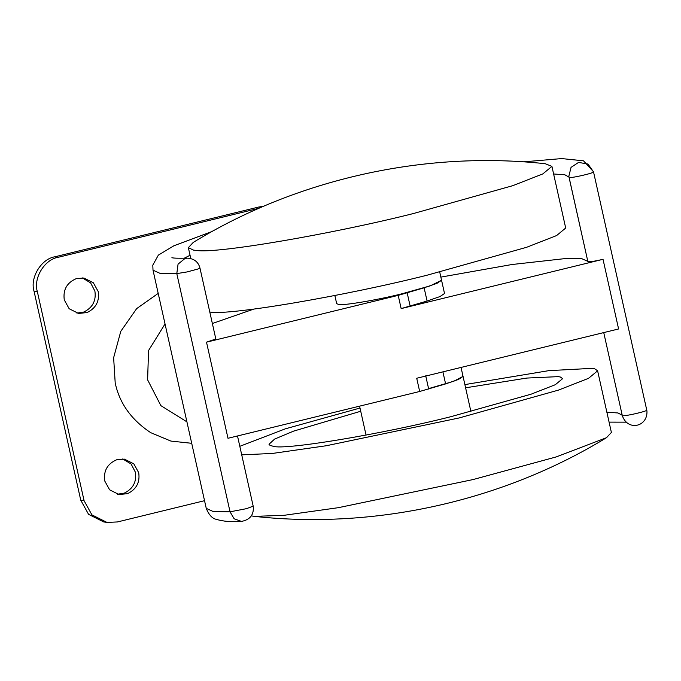 <?xml version="1.0" encoding="UTF-8"?>
<svg xmlns="http://www.w3.org/2000/svg" width="681" height="681" viewBox="0 0 681 681"><rect width="100%" height="100%" fill="white"/><g stroke="black" fill="none" stroke-linecap="round" stroke-linejoin="round"><path stroke-width="1.02" d="M545.243 163.721L551.916 166.385L542.825 173.91L512.75 185.683L413.444 213.528C332.405 233.983 216.064 253.962 196.528 250.446L193.549 250.131L188.348 247.654L193.259 242.402C296.873 179.043 424.51 150.518 545.243 163.721M551.916 166.385L565.698 228.024L556.607 235.558L526.532 247.322L427.225 275.167C346.186 295.631 229.837 315.601 210.301 312.085L209.808 312.051M439.73 272.077L441.56 280.274L430.264 285.841L401.62 293.869C378.244 299.776 344.68 305.539 339.044 304.518L336.686 303.717L334.856 295.511M251.357 515.883L254.507 516.385L284.249 515.287L338.287 507.685L472.92 479.594L556.173 456.934L606.482 437.713L611.393 432.452L597.612 370.813L594.726 368.813L592.41 368.336L548.843 370.643L464.885 384.595M241.721 454.84L272.281 453.461L326.293 445.74L459.139 417.955L558.446 390.111L588.52 378.338L597.612 370.813M360.011 408.038L285.305 428.843L239.814 446.319M428.579 388.621L453.708 381.283L463.046 376.389L462.22 375.818M360.726 411.247L293.562 431.133L274.605 439.092L269.004 444.267L270.068 445.4L273.2 446.268C284.139 450.422 381.811 434.163 450.813 416.704L531.018 394.214L555.313 384.705L562.651 378.627L560.318 377.01L558.454 376.627L526.796 378.066L465.6 387.804M64.269 299.887C62.907 289.731 66.925 282.641 76.323 278.614L83.908 278.027L93.34 282.76L98.226 291.596C99.647 301.198 95.944 308.187 87.117 312.545L78.587 313.456L69.156 308.731L64.269 299.887M82.231 277.865L90.607 282.879L94.889 291.093C96.319 300.704 92.616 307.684 83.78 312.043L76.927 313.124M104.746 480.982C103.384 470.826 107.402 463.735 116.8 459.709L124.385 459.122L133.816 463.846L138.703 472.691C140.133 482.293 136.43 489.281 127.594 493.64L119.064 494.551L109.632 489.826L104.746 480.982M122.708 458.96L131.093 463.974L135.374 472.188C136.796 481.799 133.093 488.779 124.265 493.138L117.413 494.219M158.196 293.4L136.677 308.595L120.792 331.324L113.633 357.712L115.2 382.943C119.464 403.195 131.305 419.777 150.722 432.673L170.914 441.084L191.71 443.305M204.538 500.688L117.481 521.944L106.994 522.421L103.665 521.918L88.573 514.359L80.758 500.212L34.05 291.264C29.751 277.771 41.269 258.806 54.991 256.771L258.737 207.024L263.598 206.292M259.061 208.258L58.319 257.265C44.605 259.308 33.088 278.274 37.378 291.757L84.086 500.714L91.909 514.862L106.994 522.421M165.032 323.952L148.552 350.528L147.607 379.828L160.878 405.646L186.909 421.845M199.942 267.948L197.958 269.021L187.045 271.94L176.796 273.609L178.064 264.126L184.985 258.491L187.181 258.15C193.974 258.508 198.231 261.768 199.942 267.948L215.826 338.993L206.505 342.16L398.198 295.367L424.118 287.799L436.981 283.339L441.56 280.274L444.523 293.502L439.943 296.575L427.081 301.036L424.118 287.799M427.081 301.036L401.152 308.595L603.025 259.316C594.232 261.351 589.184 262.108 587.873 261.606L568.839 176.234L571.053 167.373L578.552 162.41L588.001 164.053L593.509 171.867C594.368 173.119 568.55 178.873 569.035 177.324L587.873 261.606M212.361 323.509L253.732 309.114M440.854 277.107L512.027 264.509L566.669 258.422L581.991 258.763L587.814 261.334M470.929 411.647L463.046 376.389L458.466 379.462L445.604 383.914L419.675 391.481L227.99 438.283L206.505 342.16M603.025 259.316L618.595 328.966L416.721 378.253L419.675 391.481M84.086 500.714L80.758 500.212M37.378 291.757L34.05 291.264M58.319 257.265L54.991 256.771M261.087 207.373L258.737 207.024M568.984 177.086L564.787 174.762L553.619 173.995M190.05 255.264L184.134 258.261M241.483 521.416C250.242 519.697 254.141 514.615 253.187 506.153L246.488 508.656L230.042 511.814L213.025 511.457L206.258 508.384C208.956 514.972 212.361 518.633 216.473 519.382C223.257 521.442 231.6 522.123 241.483 521.416L234.128 518.777L230.042 511.814L176.796 273.609L159.78 273.243L153.012 270.178L152.799 265.156L158.358 255.111L173.902 245.773L212.166 231.455M593.483 171.723L646.754 410.081L593.483 171.723L583.498 160.81L561.621 158.579L523.468 161.865M646.95 411.171L646.754 410.081C647.691 411.315 621.719 417.095 622.281 415.529L603.741 332.592L622.281 415.538C627.533 431.465 647.776 426.97 646.95 411.171L646.729 409.928M606.865 412.209L617.99 412.967L622.221 415.265M401.152 308.595L398.198 295.367M410.149 306.169L407.195 292.932M425.719 375.818L428.681 389.055M442.914 371.86L445.604 383.914M190.782 258.525L188.348 247.654M366.055 435.091L359.585 406.157M606.482 437.713C502.867 501.063 375.231 529.588 254.507 516.385M187.181 258.15C178.039 258.354 172.948 258.184 171.918 257.656L171.935 257.656M609.078 422.126L626.171 422.16M253.187 506.153L237.499 435.959M463.046 376.389L461.046 367.434M206.258 508.384L153.012 270.178"/></g></svg>
